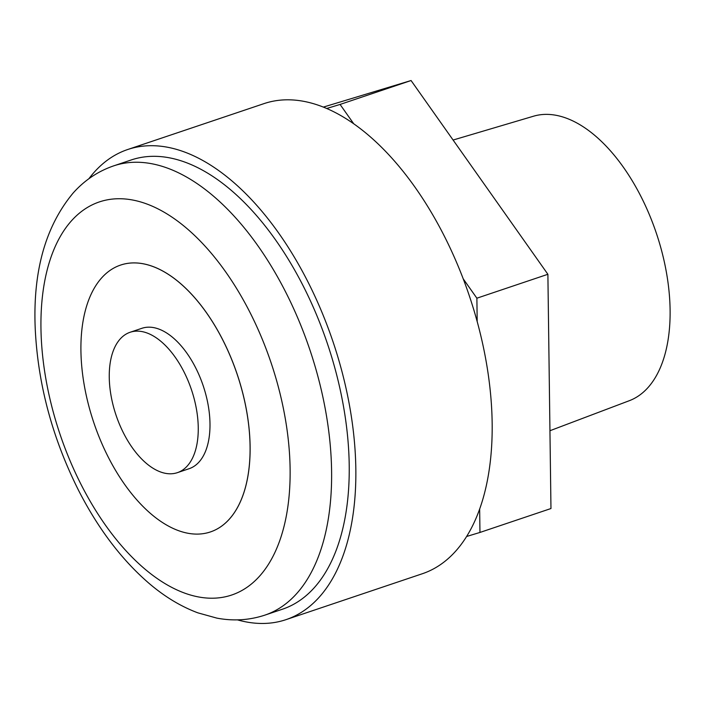 <?xml version="1.0" encoding="UTF-8"?>
<svg xmlns="http://www.w3.org/2000/svg" width="704" height="704" viewBox="0 0 704 704"><rect width="100%" height="100%" fill="white"/><g stroke="black" fill="none" stroke-linecap="round" stroke-linejoin="round"><path stroke-width="1.06" d="M237.459 619.863A248.037 133.258 -108.6 0 0 285.991 619.652L422.303 573.751A248.037 133.258 -108.6 0 0 466.611 536.483L479.961 532.444L479.653 509.054A248.037 133.258 -108.6 0 0 477.189 321.587L476.881 298.197L463.223 278.846A248.037 133.258 -108.6 0 0 353.734 123.79L340.067 104.438L326.718 108.486A248.037 133.258 -108.6 0 0 264 103.62L127.688 149.521A248.037 133.258 -108.6 0 0 88.906 178.71M285.991 619.652A248.037 133.258 -108.6 0 0 334.418 345.963A248.037 133.258 -108.6 0 0 127.688 149.521M479.653 509.054A248.037 133.258 71.4 0 1 466.611 536.483M463.223 278.846A248.037 133.258 71.4 0 1 477.189 321.587M326.718 108.486A248.037 133.258 71.4 0 1 353.734 123.79M328.75 347.679A237.01 127.336 -108.6 0 0 131.208 159.966L113.582 165.898A237.01 127.336 71.4 0 1 311.133 353.61A237.01 127.336 71.4 0 1 264.854 615.138L282.471 609.206A237.01 127.336 -108.6 0 0 328.75 347.679M210.426 531.934L210.47 531.916A140.782 75.636 -108.6 0 0 210.47 531.916A140.782 75.636 -108.6 0 0 237.591 375.461A140.782 75.636 -108.6 0 0 121.801 264.686A140.782 75.636 -108.6 0 0 120.613 265.065A140.782 75.636 -108.6 0 0 120.595 265.074L120.578 265.082A140.782 75.636 71.4 0 1 237.186 374.37A140.782 75.636 71.4 0 1 210.426 531.934A140.782 75.636 71.4 0 1 82.57 373.965A140.782 75.636 71.4 0 1 120.578 265.082M476.881 298.197L547.888 274.287L550.968 508.534L479.961 532.444M340.067 104.438L411.074 80.529L547.888 274.287M323.347 107.096L411.074 80.529M549.947 430.725L629.341 400.69A150.119 80.652 -108.6 0 0 656.357 233.218A150.119 80.652 -108.6 0 0 533.544 116.204L453.094 140.034M130.117 332.27L141.865 328.31A74.07 39.794 71.4 0 1 203.21 385.81A74.07 39.794 71.4 0 1 189.138 468.697L177.39 472.657A74.07 39.794 71.4 0 1 110.123 389.55A74.07 39.794 71.4 0 1 130.117 332.27A74.07 39.794 71.4 0 1 191.47 389.761A74.07 39.794 71.4 0 1 177.39 472.657M272.21 366.194A207.39 111.417 -108.6 0 0 56.408 243.945A207.39 111.417 -108.6 0 0 167.992 585.341A207.39 111.417 -108.6 0 0 272.21 366.194M264.854 615.138C249.33 620.242 233.323 621.236 216.832 618.112L197.85 612.841C180.946 606.514 164.762 596.754 149.292 583.572C121.889 559.997 98.366 529.038 78.725 490.688C52.307 438.09 37.796 383.891 35.2 328.099C32.842 271.225 45.514 226.169 73.234 192.922C84.533 180.294 97.988 171.283 113.582 165.898"/></g></svg>
